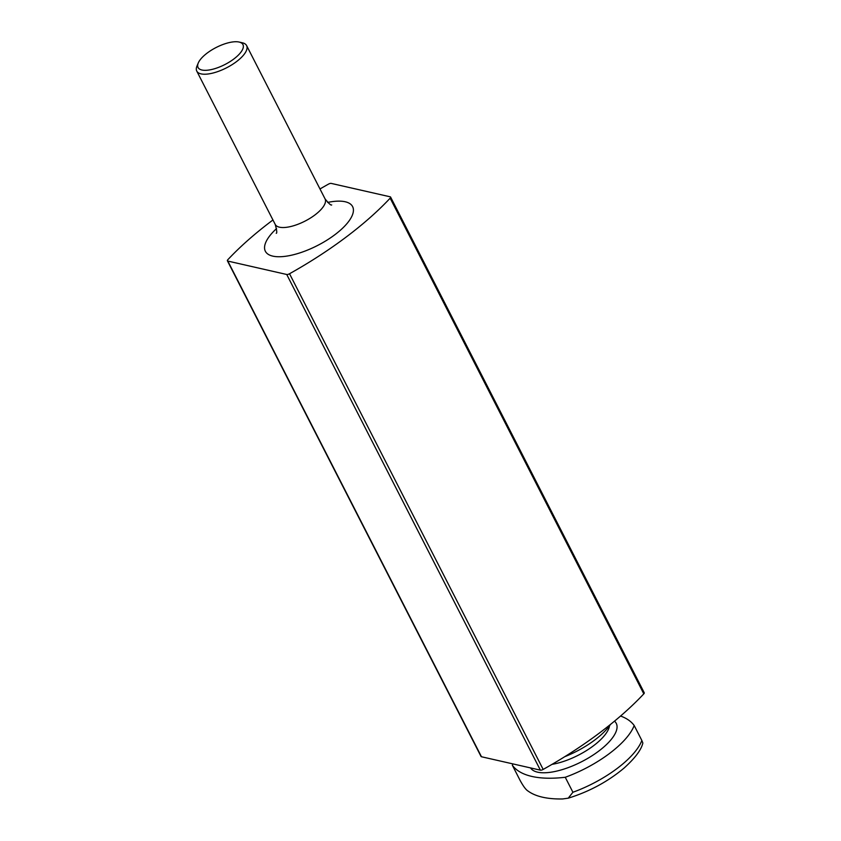<?xml version="1.0" encoding="UTF-8"?>
<svg xmlns="http://www.w3.org/2000/svg" width="841" height="841" viewBox="0 0 841 841"><rect width="100%" height="100%" fill="white"/><g stroke="black" fill="none" stroke-linecap="round" stroke-linejoin="round"><path stroke-width="1.26" d="M512.884 763.901A68.605 26.082 -27.1 0 0 512.337 765.236L520.011 780.227C523.27 786.251 525.961 789.867 528.095 791.076A140.005 53.225 -27.1 0 0 562.703 798.95L568.264 798.162L572.91 792.254A68.605 26.082 -27.1 0 0 641.851 740.49L642.85 743.034C641.326 749.794 635.06 758.151 624.064 768.075C607.896 781.604 589.299 791.633 568.264 798.172M572.91 792.254L565.247 777.273A68.605 26.082 -27.1 0 0 634.188 725.51L641.851 740.49M565.247 777.273A140.005 53.225 152.9 0 1 512.337 765.236M620.574 716.027A140.005 53.225 152.9 0 1 634.188 725.51M272.947 219.985A210.008 79.842 -27.1 0 0 227.827 259.711A2.796 1.062 -27.1 0 0 227.396 260.794L481.041 756.48A2.796 1.062 -27.1 0 0 481.473 756.753L540.385 770.156A2.796 1.062 -27.1 0 0 543.17 769.42A210.008 79.842 -27.1 0 0 643.807 693.857A2.796 1.062 -27.1 0 0 644.238 692.763L390.592 197.088A2.796 1.062 -27.1 0 0 390.161 196.805L331.249 183.412A2.796 1.062 -27.1 0 0 328.463 184.137A210.008 79.842 -27.1 0 0 319.99 188.973M227.396 260.794A2.796 1.062 -27.1 0 0 227.816 261.078L286.728 274.481A2.796 1.062 -27.1 0 0 289.525 273.745A210.008 79.842 -27.1 0 0 390.161 198.171A2.796 1.062 -27.1 0 0 390.592 197.088M564.763 756.69A51.963 19.753 -27.1 0 0 610.492 724.427M198.266 62.991A25.198 9.577 -27.1 0 0 224.873 64.557A25.198 9.577 -27.1 0 0 239.159 42.061A25.198 9.577 -27.1 0 0 239.128 42.05A25.198 9.577 -27.1 0 0 216.105 47.517A25.198 9.577 -27.1 0 0 198.266 62.991L196.973 66.071A28.005 10.649 -27.1 0 0 196.762 71.096A28.005 10.649 -27.1 0 0 226.534 67.816A28.005 10.649 -27.1 0 0 246.613 45.582A28.005 10.649 -27.1 0 0 242.418 42.807A28.005 10.649 -27.1 0 0 242.376 42.807M530.576 767.928A48.305 18.365 -27.1 0 0 585.578 759.612A48.305 18.365 -27.1 0 0 614.508 721.158M286.728 274.481L540.385 770.156M227.816 261.078L481.473 756.753M289.525 273.745L543.17 769.42M390.161 198.171L643.807 693.857M276.563 228.573A48.999 18.628 -27.1 0 0 276.521 256.663A48.999 18.628 -27.1 0 0 337.104 232.989A48.999 18.628 -27.1 0 0 345.188 201.756A48.999 18.628 -27.1 0 0 327.654 202.429M552.064 764.343A42.702 16.231 -27.1 0 0 609.525 725.794M276.247 233.314C277.162 233.209 276.826 230.234 275.217 224.41A28.005 10.649 -27.1 0 0 304.989 221.13A28.005 10.649 -27.1 0 0 325.068 198.897C328.831 203.596 331.039 205.614 331.69 204.941L331.69 204.941M325.068 198.897L246.613 45.582M275.217 224.41L196.762 71.096M239.159 42.061L242.418 42.807"/></g></svg>
